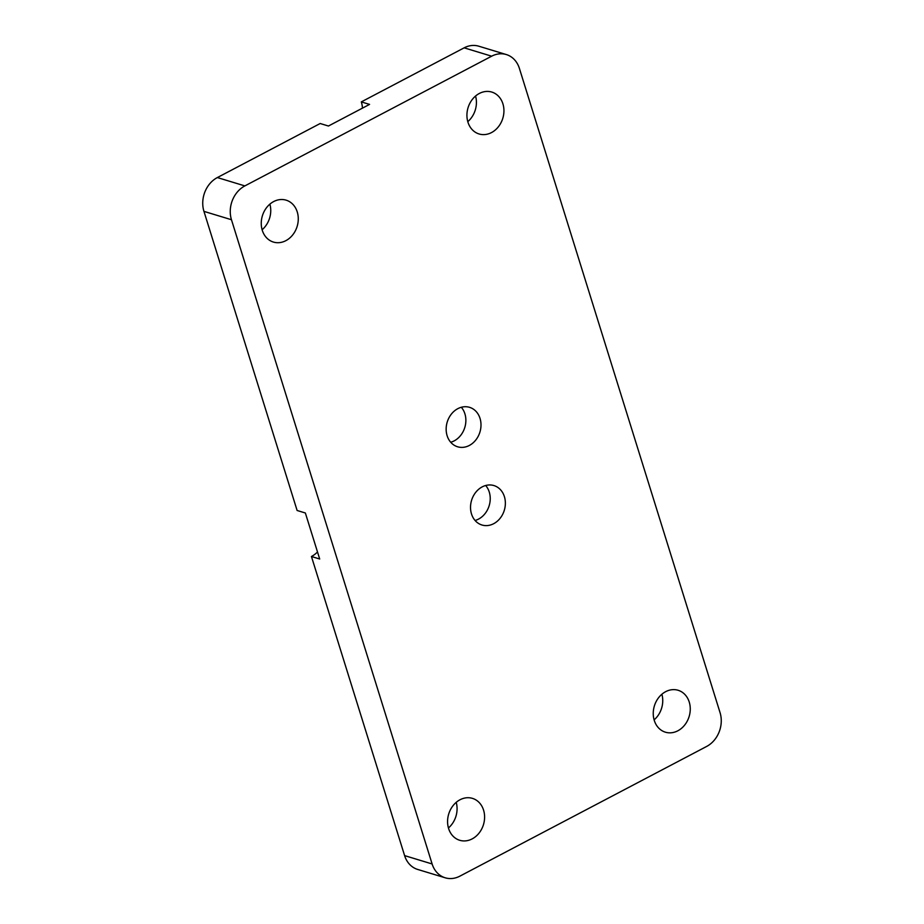 <?xml version="1.0" encoding="UTF-8"?>
<svg xmlns="http://www.w3.org/2000/svg" width="924" height="924" viewBox="0 0 924 924"><rect width="100%" height="100%" fill="white"/><g stroke="black" fill="none" stroke-linecap="round" stroke-linejoin="round"><path stroke-width="1.39" d="M445.206 877.8L417.694 869.449A25.757 21.379 -73.1 0 1 404.608 855.612L432.12 863.963A25.757 21.379 106.9 0 0 445.206 877.8A25.757 21.379 106.9 0 0 459.852 876.16L706.652 746.442A25.757 21.379 106.9 0 0 720.05 712.623L519.392 68.388A25.757 21.379 106.9 0 0 506.306 54.551A25.757 21.379 106.9 0 0 491.66 56.191L244.86 185.909A25.757 21.379 106.9 0 0 231.462 219.727L432.12 863.963M317.51 551.975A25.757 21.379 -73.1 0 1 311.446 556.502L404.608 855.612M231.462 219.727L203.95 211.377L297.112 510.487L305.359 512.993L319.692 559.008L311.446 556.502M203.95 211.377A25.757 21.379 -73.1 0 1 217.348 177.558L244.86 185.909M491.66 56.191L464.148 47.84L361.319 101.894L369.565 104.4L328.436 126.022L320.178 123.516L217.348 177.558M361.319 101.894A25.757 21.379 -73.1 0 1 362.462 108.131M464.148 47.84A25.757 21.379 -73.1 0 1 478.794 46.2L506.306 54.551M448.44 827.962A21.899 18.168 106.9 0 0 456.213 802.344M262.116 229.753A21.899 18.168 106.9 0 0 269.889 204.135M654.111 719.865A21.899 18.168 106.9 0 0 661.884 694.247M467.787 121.656A21.899 18.168 106.9 0 0 475.56 96.038M472.176 838.888A21.899 18.168 106.9 0 0 484.603 817.255A21.899 18.168 106.9 0 0 472.441 798.371A21.899 18.168 106.9 0 0 460.002 799.768A21.899 18.168 106.9 0 0 447.574 821.413A21.899 18.168 106.9 0 0 459.725 840.286A21.899 18.168 106.9 0 0 472.176 838.888M479.337 93.463A21.899 18.168 106.9 0 0 466.92 115.096A21.899 18.168 106.9 0 0 479.071 133.968A21.899 18.168 106.9 0 0 491.522 132.571A21.899 18.168 106.9 0 0 503.938 110.938A21.899 18.168 106.9 0 0 491.787 92.065A21.899 18.168 106.9 0 0 479.337 93.463M285.851 240.667A21.899 18.168 106.9 0 0 298.279 219.034A21.899 18.168 106.9 0 0 286.117 200.162A21.899 18.168 106.9 0 0 273.677 201.559A21.899 18.168 106.9 0 0 261.249 223.192A21.899 18.168 106.9 0 0 273.412 242.065A21.899 18.168 106.9 0 0 285.851 240.667M677.846 730.792A21.899 18.168 106.9 0 0 690.263 709.158A21.899 18.168 106.9 0 0 678.112 690.274A21.899 18.168 106.9 0 0 665.661 691.672A21.899 18.168 106.9 0 0 653.245 713.305A21.899 18.168 106.9 0 0 665.396 732.189A21.899 18.168 106.9 0 0 677.846 730.792M450.704 442.25A20.605 17.106 106.9 0 0 454.169 440.875A20.605 17.106 106.9 0 0 461.319 407.276M469.311 445.472A20.605 17.106 106.9 0 0 481 425.109A20.605 17.106 106.9 0 0 469.565 407.334A20.605 17.106 106.9 0 0 457.842 408.651A20.605 17.106 106.9 0 0 446.153 429.013A20.605 17.106 106.9 0 0 457.588 446.777A20.605 17.106 106.9 0 0 469.311 445.472M493.67 523.7A20.605 17.106 106.9 0 0 505.37 503.337A20.605 17.106 106.9 0 0 493.924 485.562A20.605 17.106 106.9 0 0 482.213 486.879A20.605 17.106 106.9 0 0 470.524 507.241A20.605 17.106 106.9 0 0 481.958 525.005A20.605 17.106 106.9 0 0 493.67 523.7M475.075 520.478A20.605 17.106 106.9 0 0 478.54 519.103A20.605 17.106 106.9 0 0 485.678 485.504"/></g></svg>
